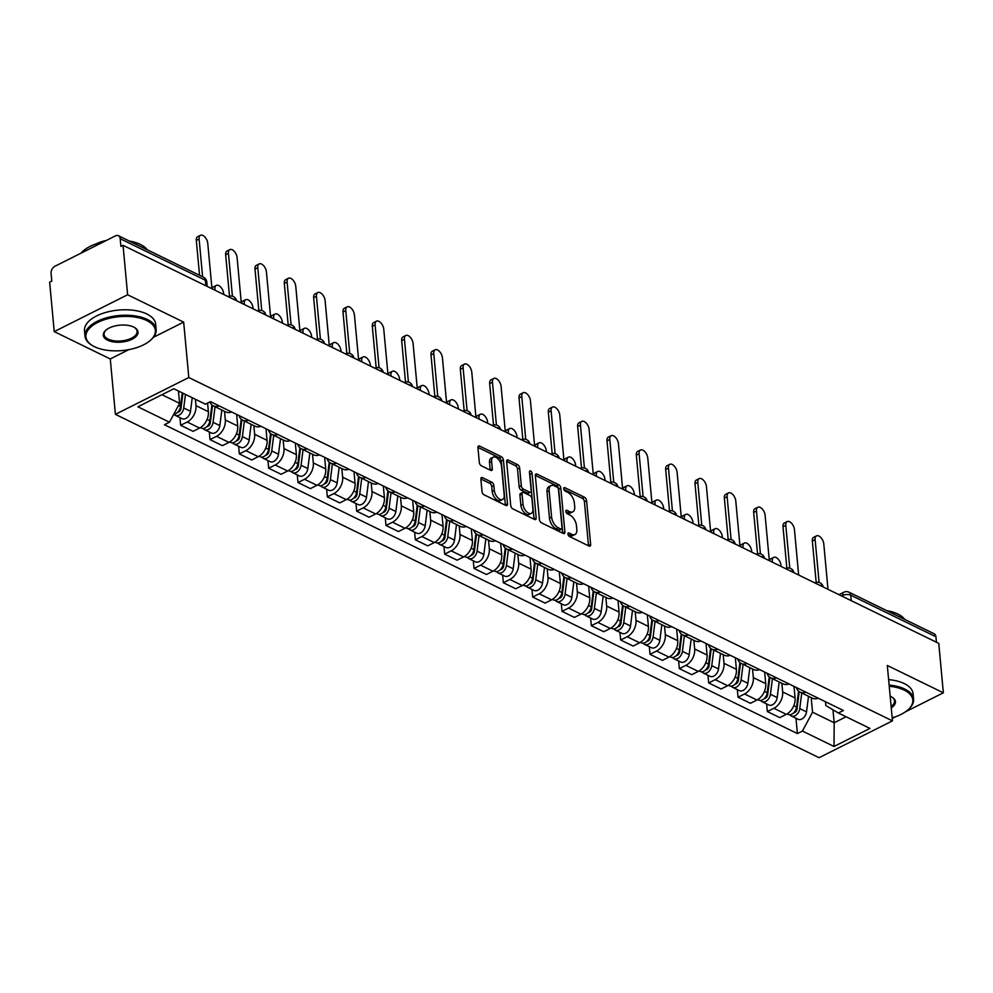 <?xml version="1.0" encoding="UTF-8"?>
<svg xmlns="http://www.w3.org/2000/svg" width="993" height="993" viewBox="0 0 993 993"><rect width="100%" height="100%" fill="white"/><g stroke="black" fill="none" stroke-linecap="round" stroke-linejoin="round"><path stroke-width="1.49" d="M567.959 534.135A1.961 1.067 63.3 0 0 569.399 536.468L589.01 546.038A2.805 1.527 63.3 0 0 590.053 546.113A2.805 1.527 63.3 0 0 590.636 544.499L586.565 500.609A2.805 1.527 63.3 0 0 584.492 497.27L564.88 487.7A1.961 1.067 63.3 0 0 564.161 487.65A1.961 1.067 63.3 0 0 563.751 488.779A1.961 1.067 63.3 0 0 565.191 491.113L567.735 492.354A8.974 4.903 63.3 0 1 574.364 503.041L574.699 506.691A8.974 4.903 63.3 0 1 572.824 511.842A8.974 4.903 63.3 0 1 569.523 511.618L566.978 510.377A1.961 1.067 63.3 0 0 566.258 510.328A1.961 1.067 63.3 0 0 565.849 511.457A1.961 1.067 63.3 0 0 567.301 513.791L569.833 515.032A8.974 4.903 63.3 0 1 576.474 525.719L576.809 529.368A8.974 4.903 63.3 0 1 574.935 534.519A8.974 4.903 63.3 0 1 571.62 534.296L569.088 533.055A1.961 1.067 63.3 0 0 568.368 533.005A1.961 1.067 63.3 0 0 567.959 534.135M482.486 477.645A2.805 1.527 63.3 0 0 481.456 477.583A2.805 1.527 63.3 0 0 480.873 479.185L482.015 491.498A2.805 1.527 63.3 0 0 484.087 494.837L505.859 505.462A2.805 1.527 63.3 0 0 506.902 505.536A2.805 1.527 63.3 0 0 507.485 503.923L503.414 460.032A2.805 1.527 63.3 0 0 501.341 456.693L479.557 446.068A2.805 1.527 63.3 0 0 478.527 446.006A2.805 1.527 63.3 0 0 477.943 447.607L479.321 462.477A2.805 1.527 63.3 0 0 481.394 465.816L490.716 470.372A2.805 1.527 63.3 0 0 491.746 470.434A2.805 1.527 63.3 0 0 492.329 468.833L491.647 461.46A7.51 4.096 63.3 0 1 493.223 457.152A7.51 4.096 63.3 0 1 498.3 459.163A7.51 4.096 63.3 0 1 501.527 466.276L504.208 495.172A7.51 4.096 63.3 0 1 502.632 499.467A7.51 4.096 63.3 0 1 497.543 497.456A7.51 4.096 63.3 0 1 494.328 490.356L493.881 485.54A2.805 1.527 63.3 0 0 491.808 482.201L482.486 477.645L480.897 478.452M188.807 377.526L183.668 322.117L127.625 294.772L123.045 245.345L938.77 643.377L943.35 692.804L887.308 665.471L892.459 720.868L188.807 377.526L115.411 414.354L819.064 757.709L892.459 720.868M539.41 519.513A2.805 1.527 63.3 0 0 541.483 522.852L563.267 533.477A2.805 1.527 63.3 0 0 564.297 533.539A2.805 1.527 63.3 0 0 564.893 531.938L560.809 488.047A2.805 1.527 63.3 0 0 558.749 484.708L536.965 474.083A2.805 1.527 63.3 0 0 535.935 474.009A2.805 1.527 63.3 0 0 535.339 475.622L539.41 519.513M534.569 519.476L512.785 508.838A2.805 1.527 63.3 0 1 510.712 505.499L506.641 461.608A2.805 1.527 63.3 0 1 507.224 460.007A2.805 1.527 63.3 0 1 508.267 460.069L517.576 464.625A2.805 1.527 63.3 0 1 519.649 467.964L521.3 485.763A2.805 1.527 63.3 0 0 523.373 489.102L529.567 492.118A2.805 1.527 63.3 0 0 530.597 492.18A2.805 1.527 63.3 0 0 531.181 490.579L529.468 472.047A1.961 1.067 63.3 0 1 529.877 470.918A1.961 1.067 63.3 0 1 531.205 471.452A1.961 1.067 63.3 0 1 532.049 473.313L536.183 517.936A2.805 1.527 63.3 0 1 535.599 519.538A2.805 1.527 63.3 0 1 534.569 519.476M127.625 294.772L54.23 331.612L49.65 282.173L51.785 281.106L51.077 273.398A5.71 3.898 -64 0 1 54.888 266.285L115.449 235.887A5.71 3.898 -64 0 1 118.415 235.726L203.59 277.283A5.71 3.898 116 0 1 205.365 280.274L120.19 238.717A5.71 3.898 -64 0 0 118.415 235.726M54.23 331.612L110.273 358.957L115.411 414.354M123.045 245.345L120.898 246.413L120.19 238.717M851.237 600.666L850.728 595.179A5.71 3.898 116 0 0 848.953 592.188L934.14 633.757A5.71 3.898 116 0 1 935.915 636.749L850.728 595.179A5.71 2.793 174.7 0 0 842.685 595.49L841.679 595.999M936.424 642.223L935.915 636.749M892.235 718.473L896.058 716.549M905.281 711.919L943.35 692.804M805.869 692.171A13.145 8.949 116 0 1 800.01 692.133L812.423 698.191A13.145 8.949 -64 0 0 818.282 698.228M781.863 683.283L782.67 691.922A13.145 8.949 116 0 1 773.882 708.294L786.295 714.352A13.145 8.949 -64 0 0 795.07 697.98L794.003 686.386M786.295 714.352L779.766 717.616L767.353 711.571L766.646 703.938M800.01 692.133A13.145 8.949 116 0 1 796.374 687.541M773.882 708.294L767.353 711.571M776.538 677.859A13.145 8.949 116 0 1 770.667 677.822L783.08 683.879A13.145 8.949 -64 0 0 788.951 683.916M737.315 689.626L738.022 697.247L750.435 703.305L756.964 700.028A13.145 8.949 -64 0 0 765.74 683.668L764.66 672.062M770.667 677.822A13.145 8.949 116 0 1 767.03 673.229M752.533 668.972L753.327 677.611A13.145 8.949 116 0 1 744.551 693.97L738.022 697.247M747.208 663.547A13.145 8.949 116 0 1 741.337 663.51L753.749 669.567A13.145 8.949 -64 0 0 759.62 669.605M707.984 675.314L708.692 682.936L721.104 688.993L727.621 685.716A13.145 8.949 -64 0 0 736.409 669.356L735.329 657.751M741.337 663.51A13.145 8.949 116 0 1 737.7 658.905M723.189 654.66L723.996 663.299A13.145 8.949 116 0 1 715.208 679.659L708.692 682.936M717.865 649.236A13.145 8.949 116 0 1 712.006 649.199L724.418 655.256A13.145 8.949 -64 0 0 730.277 655.293M678.641 661.003L679.349 668.624L691.761 674.681L698.29 671.405A13.145 8.949 -64 0 0 707.066 655.032L705.998 643.439M712.006 649.199A13.145 8.949 116 0 1 708.369 644.594M693.859 640.348L694.666 648.975A13.145 8.949 116 0 1 685.878 665.347L679.349 668.624M688.534 634.924A13.145 8.949 116 0 1 682.675 634.887L695.075 640.944A13.145 8.949 -64 0 0 700.946 640.981M649.31 646.679L650.018 654.313L662.43 660.37L668.959 657.093A13.145 8.949 -64 0 0 677.735 640.721L676.667 629.128M682.675 634.887A13.145 8.949 116 0 1 679.026 630.282M664.528 626.024L665.322 634.664A13.145 8.949 116 0 1 656.547 651.036L650.018 654.313M659.203 620.613A13.145 8.949 116 0 1 653.332 620.563L665.744 626.62A13.145 8.949 -64 0 0 671.616 626.657M619.98 632.367L620.687 640.001L633.1 646.058L639.616 642.781A13.145 8.949 -64 0 0 648.404 626.409L647.324 614.816M653.332 620.563A13.145 8.949 116 0 1 649.695 615.97M635.185 611.713L635.992 620.352A13.145 8.949 116 0 1 627.216 636.724L620.687 640.001M629.872 606.289A13.145 8.949 116 0 1 624.001 606.251L636.414 612.309A13.145 8.949 -64 0 0 642.272 612.346M590.636 618.056L591.344 625.689L603.756 631.734L610.285 628.457A13.145 8.949 -64 0 0 619.073 612.098L617.994 600.504M624.001 606.251A13.145 8.949 116 0 1 620.364 601.659M605.854 597.401L606.661 606.04A13.145 8.949 116 0 1 597.873 622.412L591.344 625.689M600.529 591.977A13.145 8.949 116 0 1 594.67 591.94L607.083 597.997A13.145 8.949 -64 0 0 612.942 598.034M561.306 603.744L562.013 611.365L574.426 617.423L580.955 614.146A13.145 8.949 -64 0 0 589.73 597.786L588.663 586.18M594.67 591.94A13.145 8.949 116 0 1 591.021 587.347M576.523 583.09L577.318 591.729A13.145 8.949 116 0 1 568.542 608.088L562.013 611.365M571.198 577.665A13.145 8.949 116 0 1 565.327 577.628L577.74 583.685A13.145 8.949 -64 0 0 583.611 583.723M531.975 589.432L532.682 597.054L545.095 603.111L551.611 599.834A13.145 8.949 -64 0 0 560.4 583.462L559.32 571.869M565.327 577.628A13.145 8.949 116 0 1 561.69 573.023M547.193 568.778L547.987 577.417A13.145 8.949 116 0 1 539.211 593.777L532.682 597.054M541.868 563.354A13.145 8.949 116 0 1 535.997 563.316L548.409 569.374A13.145 8.949 -64 0 0 554.28 569.411M502.644 575.121L503.352 582.742L515.752 588.799L522.281 585.522A13.145 8.949 -64 0 0 531.069 569.15L529.989 557.557M535.997 563.316A13.145 8.949 116 0 1 532.36 558.711M517.849 554.466L518.656 563.093A13.145 8.949 116 0 1 509.868 579.465L503.352 582.742M512.525 549.042A13.145 8.949 116 0 1 506.666 549.005L519.078 555.05A13.145 8.949 -64 0 0 524.937 555.099M473.301 560.797L474.009 568.43L486.421 574.488L492.95 571.211A13.145 8.949 -64 0 0 501.726 554.839L500.658 543.245M506.666 549.005A13.145 8.949 116 0 1 503.017 544.4M488.519 540.142L489.326 548.781A13.145 8.949 116 0 1 480.538 565.154L474.009 568.43M483.194 534.731A13.145 8.949 116 0 1 477.323 534.681L489.735 540.738A13.145 8.949 -64 0 0 495.606 540.775M443.97 546.485L444.678 554.119L457.09 560.176L463.619 556.899A13.145 8.949 -64 0 0 472.395 540.527L471.315 528.934M477.323 534.681A13.145 8.949 116 0 1 473.686 530.088M459.188 525.831L459.982 534.47A13.145 8.949 116 0 1 451.207 550.842L444.678 554.119M453.863 520.406A13.145 8.949 116 0 1 447.992 520.369L460.404 526.427A13.145 8.949 -64 0 0 466.276 526.464M414.64 532.174L415.347 539.795L427.747 545.852L434.276 542.575A13.145 8.949 -64 0 0 443.064 526.216L441.984 514.622M447.992 520.369A13.145 8.949 116 0 1 444.355 515.777M429.845 511.519L430.652 520.158A13.145 8.949 116 0 1 421.864 536.53L415.347 539.795M424.52 506.095A13.145 8.949 116 0 1 418.661 506.058L431.074 512.115A13.145 8.949 -64 0 0 436.932 512.152M385.296 517.862L386.004 525.483L398.416 531.54L404.945 528.264A13.145 8.949 -64 0 0 413.721 511.904L412.654 500.298M418.661 506.058A13.145 8.949 116 0 1 415.024 501.453M400.514 497.208L401.321 505.847A13.145 8.949 116 0 1 392.533 522.206L386.004 525.483M395.189 491.783A13.145 8.949 116 0 1 389.33 491.746L401.731 497.803A13.145 8.949 -64 0 0 407.602 497.841M355.966 503.55L356.673 511.172L369.086 517.229L375.615 513.952A13.145 8.949 -64 0 0 384.39 497.58L383.323 485.987M389.33 491.746A13.145 8.949 116 0 1 385.681 487.141M371.183 482.896L371.978 491.535A13.145 8.949 116 0 1 363.202 507.895L356.673 511.172M365.858 477.472A13.145 8.949 116 0 1 359.987 477.434L372.4 483.492A13.145 8.949 -64 0 0 378.271 483.529M326.635 489.239L327.342 496.86L339.755 502.917L346.272 499.64A13.145 8.949 -64 0 0 355.06 483.268L353.98 471.675M359.987 477.434A13.145 8.949 116 0 1 356.35 472.829M341.84 468.572L342.647 477.211A13.145 8.949 116 0 1 333.859 493.583L327.342 496.86M336.528 463.16A13.145 8.949 116 0 1 330.657 463.123L343.069 469.168A13.145 8.949 -64 0 0 348.928 469.217M297.292 474.915L297.999 482.548L310.412 488.606L316.941 485.329A13.145 8.949 -64 0 0 325.729 468.957L324.649 457.363M330.657 463.123A13.145 8.949 116 0 1 327.02 458.518M312.51 454.26L313.316 462.899A13.145 8.949 116 0 1 304.528 479.271L297.999 482.548M307.185 448.836A13.145 8.949 116 0 1 301.326 448.799L313.726 454.856A13.145 8.949 -64 0 0 319.597 454.893M267.961 460.603L268.669 468.237L281.081 474.282L287.61 471.017A13.145 8.949 -64 0 0 296.386 454.645L295.318 443.052M301.326 448.799A13.145 8.949 116 0 1 297.677 444.206M283.179 439.949L283.973 448.588A13.145 8.949 116 0 1 275.198 464.96L268.669 468.237M277.854 434.524A13.145 8.949 116 0 1 271.983 434.487L284.395 440.544A13.145 8.949 -64 0 0 290.266 440.582M238.63 446.291L239.338 453.913L251.75 459.97L258.267 456.693A13.145 8.949 -64 0 0 267.055 440.333L265.975 428.74M271.983 434.487A13.145 8.949 116 0 1 268.346 429.895M253.848 425.637L254.642 434.276A13.145 8.949 116 0 1 245.867 450.648L239.338 453.913M248.523 420.213A13.145 8.949 116 0 1 242.652 420.176L255.064 426.233A13.145 8.949 -64 0 0 260.923 426.27M209.3 431.98L210.007 439.601L222.407 445.658L228.936 442.381A13.145 8.949 -64 0 0 237.724 426.022L236.644 414.416M242.652 420.176A13.145 8.949 116 0 1 239.015 415.57M224.505 411.325L225.312 419.965A13.145 8.949 116 0 1 216.524 436.324L210.007 439.601M219.18 405.901A13.145 8.949 116 0 1 213.321 405.864L225.734 411.921A13.145 8.949 -64 0 0 231.592 411.958M179.956 417.668L180.664 425.289L193.076 431.347L199.605 428.07A13.145 8.949 -64 0 0 208.381 411.698L207.587 403.084M213.321 405.864A13.145 8.949 116 0 1 209.908 401.917M195.385 399.26L195.981 405.653A13.145 8.949 116 0 1 187.193 422.013L180.664 425.289M161.933 394.73L179.609 403.357L169.48 422.211L137.89 406.795L173.837 388.747L205.427 404.163L210.454 401.644L843.405 710.491L838.377 713.011L825.816 705.539L825.468 701.741M811.194 697.595L812.547 712.192L834.182 722.755L846.086 716.772M832.978 709.796L834.182 722.755L834.021 746.475L802.431 731.059L812.547 712.192M838.377 713.011L869.967 728.428L834.021 746.475M169.48 422.211L164.453 424.731L797.404 733.579L802.431 731.059M183.668 322.117L153.456 337.285M128.867 349.623L110.273 358.957M179.609 403.357L178.455 391.006M795.989 718.249L797.404 733.579M568.058 534.668L569.486 535.364A8.974 4.903 63.3 0 0 572.787 535.587L574.935 534.519M572.824 511.842L570.69 512.909A8.974 4.903 63.3 0 1 567.388 512.686L565.96 511.991M588.514 545.79A2.805 1.527 63.3 0 0 588.501 545.579L584.418 501.688A2.805 1.527 63.3 0 0 582.357 498.349L563.85 489.313M562.758 533.229A2.805 1.527 63.3 0 0 562.746 533.018L558.674 489.115A2.805 1.527 63.3 0 0 556.601 485.776L535.326 475.399M560.921 529.07A1.961 1.067 63.3 0 0 561.641 529.12A1.961 1.067 63.3 0 0 562.05 527.991L558.476 489.462A1.961 1.067 63.3 0 0 557.023 487.129L554.355 485.825A8.974 4.903 63.3 0 0 551.053 485.602A8.974 4.903 63.3 0 0 549.166 490.741L551.611 517.08A8.974 4.903 63.3 0 0 558.24 527.767L560.921 529.07L558.786 530.15A1.961 1.067 63.3 0 0 559.506 530.188L561.641 529.12M551.053 485.602L548.906 486.682A8.974 4.903 63.3 0 0 547.031 491.82L549.166 490.741M558.786 530.15L556.105 528.835A8.974 4.903 63.3 0 1 549.477 518.16L547.031 491.82M506.629 461.397L515.441 465.692L517.576 464.625M530.597 492.18L528.45 493.26A2.805 1.527 63.3 0 1 527.42 493.198L521.238 490.17A2.805 1.527 63.3 0 1 519.165 486.831L517.514 469.031A2.805 1.527 63.3 0 0 515.441 465.692M534.06 519.227A2.805 1.527 63.3 0 0 534.048 519.004L529.902 474.381A1.961 1.067 63.3 0 0 529.579 473.276M523.026 504.233A7.51 4.096 63.3 0 0 526.24 511.345A7.51 4.096 63.3 0 0 531.317 513.344A7.51 4.096 63.3 0 0 532.893 509.049L531.95 498.871A2.805 1.527 63.3 0 0 529.877 495.532L523.696 492.516A2.805 1.527 63.3 0 0 522.666 492.441A2.805 1.527 63.3 0 0 522.07 494.055L523.026 504.233L520.878 505.313A7.51 4.096 63.3 0 0 524.093 512.413A7.51 4.096 63.3 0 0 529.182 514.424L531.317 513.344M522.666 492.441L520.518 493.521A2.805 1.527 63.3 0 0 519.935 495.122L522.07 494.055M520.878 505.313L519.935 495.122M502.632 499.467L500.497 500.534A7.51 4.096 63.3 0 1 495.408 498.536A7.51 4.096 63.3 0 1 492.193 491.423L491.746 486.607A2.805 1.527 63.3 0 0 489.673 483.268L480.86 478.974M493.223 457.152L491.076 458.232A7.51 4.096 63.3 0 0 489.512 462.527L491.647 461.46M490.207 470.123A2.805 1.527 63.3 0 0 490.194 469.9L489.512 462.527M505.363 505.214A2.805 1.527 63.3 0 0 505.35 505.003L501.266 461.112A2.805 1.527 63.3 0 0 499.206 457.773L477.931 447.384M798.583 691.178L796.56 707.041A7.15 4.866 116 0 1 788.119 714.414L787.089 713.905M797.391 700.549L797.677 703.714M781.081 566.432L780.982 565.352A6.579 3.587 63.3 0 0 778.164 559.121A6.579 3.587 63.3 0 0 773.708 557.358A6.579 3.587 63.3 0 0 772.331 561.132L772.43 562.212M799.216 691.674L796.994 709.089A3.426 2.334 116 0 1 793.73 712.8M801.748 692.99L799.762 708.592A7.15 4.866 116 0 1 791.309 715.978A7.15 4.866 116 0 1 789.931 714.749M808.513 696.292L806.527 711.894A7.15 4.866 116 0 1 798.087 719.28L791.309 715.978M769.612 560.834A6.579 3.587 -116.7 0 1 770.928 558.761L773.708 557.358M816.184 582.444L812.348 541.048A6.579 3.587 -116.7 0 1 813.726 537.275L816.507 535.885A6.579 3.587 63.3 0 0 815.129 539.646L819.101 582.469M827.988 589.321L823.78 543.866A6.579 3.587 63.3 0 0 820.963 537.647A6.579 3.587 63.3 0 0 816.507 535.885M769.24 676.854L767.229 692.717A7.15 4.866 116 0 1 758.776 700.102L757.746 699.593M768.048 686.237L768.346 689.403M751.751 552.12L751.651 551.041A6.579 3.587 63.3 0 0 748.834 544.809A6.579 3.587 63.3 0 0 744.378 543.047A6.579 3.587 63.3 0 0 743 546.82L743.099 547.9M769.873 677.363L767.663 694.777A3.426 2.334 116 0 1 764.399 698.489M772.405 678.666L770.419 694.281A7.15 4.866 116 0 1 761.979 701.654A7.15 4.866 116 0 1 760.601 700.437M779.182 681.968L777.196 697.582A7.15 4.866 116 0 1 768.743 704.968L761.979 701.654M740.269 546.522A6.579 3.587 -116.7 0 1 741.597 544.449L744.378 543.047M739.909 662.542L737.886 678.405A7.15 4.866 116 0 1 729.445 685.791L728.415 685.282M738.718 671.926L739.015 675.079M722.42 537.809L722.321 536.716A6.579 3.587 63.3 0 0 719.491 530.498A6.579 3.587 63.3 0 0 715.047 528.735A6.579 3.587 63.3 0 0 713.669 532.496L713.768 533.589M740.542 663.039L738.32 680.466A3.426 2.334 116 0 1 735.068 684.177M743.074 664.354L741.088 679.969A7.15 4.866 116 0 1 732.648 687.342A7.15 4.866 116 0 1 731.258 686.126M749.839 667.656L747.853 683.271A7.15 4.866 116 0 1 739.413 690.644L732.648 687.342M710.938 532.198A6.579 3.587 -116.7 0 1 712.254 530.138L715.047 528.735M786.853 568.12L783.005 526.737A6.579 3.587 -116.7 0 1 784.383 522.963L787.164 521.573A6.579 3.587 63.3 0 0 785.798 525.334L789.77 568.157M798.657 575.009L794.437 529.554A6.579 3.587 63.3 0 0 791.62 523.323A6.579 3.587 63.3 0 0 787.164 521.573M757.522 553.809L753.675 512.413A6.579 3.587 -116.7 0 1 755.052 508.652L757.833 507.262A6.579 3.587 63.3 0 0 756.455 511.023L760.427 553.846M769.327 560.697L765.106 515.243A6.579 3.587 63.3 0 0 762.289 509.012A6.579 3.587 63.3 0 0 757.833 507.262M892.173 717.815A34.867 17.005 174.7 0 0 907.763 710.007A34.867 17.005 174.7 0 0 904.189 690.11A34.867 17.005 174.7 0 0 889.244 686.275M889.132 685.083A35.723 17.415 -5.3 0 1 904.76 689.043A35.723 17.415 -5.3 0 1 913.585 699.171A35.723 17.415 -5.3 0 1 908.421 709.424A35.723 17.415 -5.3 0 1 908.086 709.71M890.162 696.23A17.427 8.503 -5.3 0 1 891.131 696.664A17.427 8.503 -5.3 0 1 892.049 697.148A17.427 8.503 -5.3 0 1 891.242 707.86M891.118 706.482A16.571 8.081 174.7 0 0 894.519 700.946A16.571 8.081 174.7 0 0 891.652 696.937M886.799 610.658A35.723 17.415 -5.3 0 1 897.796 614.022A35.723 17.415 -5.3 0 1 904.747 619.421M888.623 679.622A35.723 17.415 -5.3 0 1 904.251 683.581A35.723 17.415 -5.3 0 1 913.076 693.71L913.585 699.171M146.753 320.528A34.867 17.005 174.7 0 0 98.816 321.906A34.867 17.005 174.7 0 0 92.734 345.763A34.867 17.005 174.7 0 0 94.546 346.731A34.867 17.005 174.7 0 0 150.328 340.413A34.867 17.005 174.7 0 0 146.753 320.528M92.361 345.527A35.723 17.415 -5.3 0 1 91.977 345.303A35.723 17.415 -5.3 0 1 85.013 336.18A35.723 17.415 -5.3 0 1 107.269 317.611A35.723 17.415 -5.3 0 1 147.324 319.461A35.723 17.415 -5.3 0 1 156.149 329.589A35.723 17.415 -5.3 0 1 150.986 339.829A35.723 17.415 -5.3 0 1 150.651 340.127M133.707 327.082A17.427 8.503 -5.3 0 1 134.614 327.566A17.427 8.503 -5.3 0 1 131.572 339.494A17.427 8.503 -5.3 0 1 107.604 340.177A17.427 8.503 -5.3 0 1 105.817 330.235A17.427 8.503 -5.3 0 1 133.707 327.082M106.164 329.949A16.571 8.081 174.7 0 0 104.079 334.418A16.571 8.081 174.7 0 0 108.175 339.109A16.571 8.081 174.7 0 0 126.756 339.966A16.571 8.081 174.7 0 0 137.084 331.352A16.571 8.081 174.7 0 0 134.216 327.342M80.967 253.203A35.723 17.415 -5.3 0 1 103.744 241.758M129.375 241.076A35.723 17.415 -5.3 0 1 140.373 244.427A35.723 17.415 -5.3 0 1 147.312 249.826M96.371 243.781A25.719 12.537 -5.3 0 1 106.276 240.492M85.013 336.18L84.504 330.719A35.723 17.415 -5.3 0 1 106.772 312.15A35.723 17.415 -5.3 0 1 146.827 313.999A35.723 17.415 -5.3 0 1 155.653 324.115L156.149 329.589M710.578 648.23L708.555 664.094A7.15 4.866 116 0 1 700.115 671.467L699.084 670.97M709.387 657.602L709.672 660.767M693.077 523.497L692.977 522.405A6.579 3.587 63.3 0 0 690.16 516.174A6.579 3.587 63.3 0 0 685.704 514.424A6.579 3.587 63.3 0 0 684.326 518.185L684.425 519.265M711.211 648.727L708.99 666.154A3.426 2.334 116 0 1 705.725 669.853M713.744 650.043L711.758 665.658A7.15 4.866 116 0 1 703.305 673.031A7.15 4.866 116 0 1 701.927 671.814M720.508 653.344L718.522 668.959A7.15 4.866 116 0 1 710.082 676.332L703.305 673.031M681.608 517.887A6.579 3.587 -116.7 0 1 682.923 515.814L685.704 514.424M681.235 633.919L679.224 649.782A7.15 4.866 116 0 1 670.784 657.155L669.741 656.658M680.044 643.29L680.342 646.455M663.746 509.173L663.647 508.093A6.579 3.587 63.3 0 0 660.829 501.862A6.579 3.587 63.3 0 0 656.373 500.112A6.579 3.587 63.3 0 0 654.995 503.873L655.095 504.953M681.868 634.415L679.659 651.842A3.426 2.334 116 0 1 676.394 655.541M684.4 635.731L682.414 651.346A7.15 4.866 116 0 1 673.974 658.719A7.15 4.866 116 0 1 672.596 657.49M691.178 639.033L689.192 654.648A7.15 4.866 116 0 1 680.739 662.021L673.974 658.719M652.264 503.575A6.579 3.587 -116.7 0 1 653.593 501.502L656.373 500.112M651.904 619.607L649.894 635.47A7.15 4.866 116 0 1 641.441 642.843L640.411 642.347M650.713 628.979L651.011 632.144M634.415 494.862L634.316 493.782A6.579 3.587 63.3 0 0 631.498 487.551A6.579 3.587 63.3 0 0 627.042 485.8A6.579 3.587 63.3 0 0 625.664 489.561L625.764 490.641M652.538 620.104L650.328 637.531A3.426 2.334 116 0 1 647.064 641.23M655.07 621.419L653.084 637.022A7.15 4.866 116 0 1 644.643 644.407A7.15 4.866 116 0 1 643.253 643.179M661.835 624.721L659.861 640.336A7.15 4.866 116 0 1 651.408 647.709L644.643 644.407M622.934 489.264A6.579 3.587 -116.7 0 1 624.262 487.191L627.042 485.8M728.179 539.497L724.344 498.101A6.579 3.587 -116.7 0 1 725.722 494.34L728.502 492.938A6.579 3.587 63.3 0 0 727.124 496.711L731.096 539.534M739.996 546.386L735.776 500.931A6.579 3.587 63.3 0 0 732.958 494.7A6.579 3.587 63.3 0 0 728.502 492.938M698.849 525.185L695.013 483.79A6.579 3.587 -116.7 0 1 696.378 480.029L699.171 478.626A6.579 3.587 63.3 0 0 697.794 482.399L701.766 525.223M710.653 532.062L706.445 486.62A6.579 3.587 63.3 0 0 703.615 480.389A6.579 3.587 63.3 0 0 699.171 478.626M669.518 510.874L665.67 469.478A6.579 3.587 -116.7 0 1 667.048 465.717L669.828 464.314A6.579 3.587 63.3 0 0 668.45 468.075L672.422 510.911M681.322 517.75L677.102 472.296A6.579 3.587 63.3 0 0 674.284 466.077A6.579 3.587 63.3 0 0 669.828 464.314M622.574 605.283L620.551 621.159A7.15 4.866 116 0 1 612.11 628.532L611.08 628.023M621.382 614.667L621.668 617.832M605.072 480.55L604.973 479.47A6.579 3.587 63.3 0 0 602.155 473.239A6.579 3.587 63.3 0 0 597.699 471.476A6.579 3.587 63.3 0 0 596.321 475.25L596.433 476.33M623.207 605.792L620.985 623.207A3.426 2.334 116 0 1 617.72 626.918M625.739 607.108L623.753 622.71A7.15 4.866 116 0 1 615.3 630.096A7.15 4.866 116 0 1 613.922 628.867M632.504 610.41L630.518 626.012A7.15 4.866 116 0 1 622.077 633.397L615.3 630.096M593.603 474.952A6.579 3.587 -116.7 0 1 594.919 472.879L597.699 471.476M640.175 496.55L636.339 455.166A6.579 3.587 -116.7 0 1 637.717 451.393L640.497 450.003A6.579 3.587 63.3 0 0 639.12 453.764L643.092 496.587M651.991 503.439L647.771 457.984A6.579 3.587 63.3 0 0 644.953 451.765A6.579 3.587 63.3 0 0 640.497 450.003M593.243 590.972L591.22 606.835A7.15 4.866 116 0 1 582.779 614.22L581.737 613.711M592.039 600.355L592.337 603.521M575.741 466.238L575.642 465.158A6.579 3.587 63.3 0 0 572.824 458.927A6.579 3.587 63.3 0 0 568.368 457.165A6.579 3.587 63.3 0 0 566.991 460.926L567.09 462.018M593.864 591.48L591.654 608.895A3.426 2.334 116 0 1 588.39 612.607M596.396 592.784L594.422 608.399A7.15 4.866 116 0 1 585.969 615.772A7.15 4.866 116 0 1 584.592 614.555M603.173 596.085L601.187 611.7A7.15 4.866 116 0 1 592.747 619.086L585.969 615.772M564.26 460.64A6.579 3.587 -116.7 0 1 565.588 458.567L568.368 457.165M610.844 482.238L607.008 440.855A6.579 3.587 -116.7 0 1 608.386 437.081L611.167 435.691A6.579 3.587 63.3 0 0 609.789 439.452L613.761 482.275M622.648 489.127L618.44 443.672A6.579 3.587 63.3 0 0 615.61 437.441A6.579 3.587 63.3 0 0 611.167 435.691M563.9 576.66L561.889 592.523A7.15 4.866 116 0 1 553.436 599.909L552.406 599.4M562.708 586.044L563.006 589.197M546.411 451.927L546.311 450.834A6.579 3.587 63.3 0 0 543.494 444.616A6.579 3.587 63.3 0 0 539.038 442.853A6.579 3.587 63.3 0 0 537.66 446.614L537.759 447.706M564.533 577.156L562.323 594.584A3.426 2.334 116 0 1 559.059 598.295M567.065 578.472L565.079 594.087A7.15 4.866 116 0 1 556.639 601.46A7.15 4.866 116 0 1 555.261 600.244M573.842 581.774L571.856 597.389A7.15 4.866 116 0 1 563.403 604.762L556.639 601.46M534.929 446.316A6.579 3.587 -116.7 0 1 536.257 444.256L539.038 442.853M581.513 467.926L577.665 426.531A6.579 3.587 -116.7 0 1 579.043 422.77L581.824 421.38A6.579 3.587 63.3 0 0 580.446 425.141L584.418 467.964M593.317 474.815L589.097 429.361A6.579 3.587 63.3 0 0 586.28 423.13A6.579 3.587 63.3 0 0 581.824 421.38M534.569 562.348L532.546 578.211A7.15 4.866 116 0 1 524.105 585.585L523.075 585.088M533.378 571.72L533.675 574.885M517.08 437.603L516.968 436.523A6.579 3.587 63.3 0 0 514.151 430.292A6.579 3.587 63.3 0 0 509.694 428.542A6.579 3.587 63.3 0 0 508.329 432.303L508.428 433.382M535.202 562.845L532.98 580.272A3.426 2.334 116 0 1 529.728 583.971M537.734 564.161L535.748 579.775A7.15 4.866 116 0 1 527.308 587.148A7.15 4.866 116 0 1 525.918 585.92M544.499 567.462L542.513 583.077A7.15 4.866 116 0 1 534.073 590.45L527.308 587.148M505.598 432.005A6.579 3.587 -116.7 0 1 506.914 429.932L509.694 428.542M552.17 453.615L548.335 412.219A6.579 3.587 -116.7 0 1 549.712 408.458L552.493 407.056A6.579 3.587 63.3 0 0 551.115 410.829L555.087 453.652M563.987 460.504L559.767 415.049A6.579 3.587 63.3 0 0 556.949 408.818A6.579 3.587 63.3 0 0 552.493 407.056M505.238 548.037L503.215 563.9A7.15 4.866 116 0 1 494.775 571.273L493.744 570.776M504.047 557.408L504.332 560.573M487.737 423.291L487.637 422.211A6.579 3.587 63.3 0 0 484.82 415.98A6.579 3.587 63.3 0 0 480.364 414.23A6.579 3.587 63.3 0 0 478.986 417.991L479.085 419.071M505.871 548.533L503.65 565.96A3.426 2.334 116 0 1 500.385 569.659M508.404 549.849L506.418 565.464A7.15 4.866 116 0 1 497.965 572.837A7.15 4.866 116 0 1 496.587 571.608M515.168 553.151L513.182 568.766A7.15 4.866 116 0 1 504.742 576.139L497.965 572.837M476.255 417.693A6.579 3.587 -116.7 0 1 477.583 415.62L480.364 414.23M522.839 439.303L519.004 397.908A6.579 3.587 -116.7 0 1 520.382 394.147L523.162 392.744A6.579 3.587 63.3 0 0 521.784 396.517L525.756 439.34M534.644 446.18L530.436 400.738A6.579 3.587 63.3 0 0 527.618 394.506A6.579 3.587 63.3 0 0 523.162 392.744M475.895 533.725L473.884 549.588A7.15 4.866 116 0 1 465.432 556.961L464.401 556.465M474.704 543.097L475.002 546.262M458.406 408.979L458.307 407.9A6.579 3.587 63.3 0 0 455.489 401.668A6.579 3.587 63.3 0 0 451.033 399.918A6.579 3.587 63.3 0 0 449.655 403.679L449.755 404.759M476.528 534.222L474.319 551.636A3.426 2.334 116 0 1 471.054 555.348M479.06 535.537L477.074 551.14A7.15 4.866 116 0 1 468.634 558.525A7.15 4.866 116 0 1 467.256 557.296M485.838 538.839L483.852 554.454A7.15 4.866 116 0 1 475.399 561.827L468.634 558.525M446.924 403.381A6.579 3.587 -116.7 0 1 448.253 401.309L451.033 399.918M493.509 424.992L489.661 383.596A6.579 3.587 -116.7 0 1 491.038 379.835L493.819 378.432A6.579 3.587 63.3 0 0 492.454 382.193L496.426 425.029M505.313 431.868L501.093 386.414A6.579 3.587 63.3 0 0 498.275 380.195A6.579 3.587 63.3 0 0 493.819 378.432M446.565 519.401L444.541 535.277A7.15 4.866 116 0 1 436.101 542.65L435.071 542.141M445.373 528.785L445.671 531.95M429.075 394.668L428.976 393.588A6.579 3.587 63.3 0 0 426.146 387.357A6.579 3.587 63.3 0 0 421.702 385.594A6.579 3.587 63.3 0 0 420.324 389.368L420.424 390.448M447.198 519.91L444.976 537.325A3.426 2.334 116 0 1 441.724 541.036M449.73 521.213L447.744 536.828A7.15 4.866 116 0 1 439.303 544.214A7.15 4.866 116 0 1 437.913 542.985M456.495 524.527L454.509 540.13A7.15 4.866 116 0 1 446.068 547.515L439.303 544.214M417.594 389.07A6.579 3.587 -116.7 0 1 418.909 386.997L421.702 385.594M464.165 410.668L460.33 369.284A6.579 3.587 -116.7 0 1 461.708 365.511L464.488 364.121A6.579 3.587 63.3 0 0 463.11 367.882L467.082 410.705M475.982 417.556L471.762 372.102A6.579 3.587 63.3 0 0 468.944 365.871A6.579 3.587 63.3 0 0 464.488 364.121M417.234 505.089L415.211 520.953A7.15 4.866 116 0 1 406.77 528.338L405.74 527.829M416.042 514.473L416.328 517.638M399.732 380.356L399.633 379.276A6.579 3.587 63.3 0 0 396.815 373.045A6.579 3.587 63.3 0 0 392.359 371.283A6.579 3.587 63.3 0 0 390.981 375.044L391.081 376.136M417.867 505.598L415.645 523.013A3.426 2.334 116 0 1 412.38 526.724M420.399 506.902L418.413 522.517A7.15 4.866 116 0 1 409.96 529.89A7.15 4.866 116 0 1 408.582 528.673M427.164 510.203L425.178 525.818A7.15 4.866 116 0 1 416.737 533.204L409.96 529.89M388.263 374.758A6.579 3.587 -116.7 0 1 389.579 372.685L392.359 371.283M434.835 396.356L430.999 354.96A6.579 3.587 -116.7 0 1 432.377 351.199L435.157 349.809A6.579 3.587 63.3 0 0 433.78 353.57L437.752 396.393M446.639 403.245L442.431 357.79A6.579 3.587 63.3 0 0 439.614 351.559A6.579 3.587 63.3 0 0 435.157 349.809M387.891 490.778L385.88 506.641A7.15 4.866 116 0 1 377.427 514.026L376.397 513.518M386.699 500.149L386.997 503.314M370.401 366.045L370.302 364.952A6.579 3.587 63.3 0 0 367.484 358.734A6.579 3.587 63.3 0 0 363.028 356.971A6.579 3.587 63.3 0 0 361.651 360.732L361.75 361.824M388.524 491.274L386.314 508.701A3.426 2.334 116 0 1 383.05 512.413M391.056 492.59L389.07 508.205A7.15 4.866 116 0 1 380.629 515.578A7.15 4.866 116 0 1 379.252 514.362M397.833 495.892L395.847 511.507A7.15 4.866 116 0 1 387.394 518.88L380.629 515.578M358.92 360.434A6.579 3.587 -116.7 0 1 360.248 358.374L363.028 356.971M405.504 382.044L401.668 340.649A6.579 3.587 -116.7 0 1 403.034 336.888L405.827 335.497A6.579 3.587 63.3 0 0 404.449 339.258L408.421 382.082M417.308 388.933L413.088 343.479A6.579 3.587 63.3 0 0 410.27 337.248A6.579 3.587 63.3 0 0 405.827 335.497M358.56 476.466L356.549 492.329A7.15 4.866 116 0 1 348.096 499.702L347.066 499.206M357.368 485.838L357.666 489.003M341.071 351.721L340.971 350.641A6.579 3.587 63.3 0 0 338.141 344.41A6.579 3.587 63.3 0 0 333.698 342.659A6.579 3.587 63.3 0 0 332.32 346.42L332.419 347.5M359.193 476.963L356.983 494.39A3.426 2.334 116 0 1 353.719 498.089M361.725 478.278L359.739 493.893A7.15 4.866 116 0 1 351.299 501.266A7.15 4.866 116 0 1 349.908 500.038M368.49 481.58L366.504 497.195A7.15 4.866 116 0 1 358.063 504.568L351.299 501.266M329.589 346.123A6.579 3.587 -116.7 0 1 330.917 344.05L333.698 342.659M376.173 367.733L372.325 326.337A6.579 3.587 -116.7 0 1 373.703 322.576L376.484 321.173A6.579 3.587 63.3 0 0 375.106 324.947L379.078 367.77M387.978 374.609L383.757 329.167A6.579 3.587 63.3 0 0 380.94 322.936A6.579 3.587 63.3 0 0 376.484 321.173M329.229 462.155L327.206 478.018A7.15 4.866 116 0 1 318.765 485.391L317.735 484.894M328.038 471.526L328.323 474.691M311.728 337.409L311.628 336.329A6.579 3.587 63.3 0 0 308.811 330.098A6.579 3.587 63.3 0 0 304.354 328.348A6.579 3.587 63.3 0 0 302.977 332.109L303.088 333.189M329.862 462.651L327.64 480.078A3.426 2.334 116 0 1 324.376 483.777M332.394 463.967L330.408 479.582A7.15 4.866 116 0 1 321.955 486.955A7.15 4.866 116 0 1 320.578 485.726M339.159 467.269L337.173 482.883A7.15 4.866 116 0 1 328.733 490.257L321.955 486.955M300.258 331.811A6.579 3.587 -116.7 0 1 301.574 329.738L304.354 328.348M346.83 353.421L342.995 312.025A6.579 3.587 -116.7 0 1 344.372 308.264L347.153 306.862A6.579 3.587 63.3 0 0 345.775 310.623L349.747 353.458M358.647 360.298L354.427 314.855A6.579 3.587 63.3 0 0 351.609 308.624A6.579 3.587 63.3 0 0 347.153 306.862M299.898 447.843L297.875 463.706A7.15 4.866 116 0 1 289.435 471.079L288.392 470.57M298.694 457.214L298.992 460.38M282.397 323.097L282.297 322.017A6.579 3.587 63.3 0 0 279.48 315.786A6.579 3.587 63.3 0 0 275.024 314.036A6.579 3.587 63.3 0 0 273.646 317.797L273.745 318.877M300.519 448.339L298.31 465.754A3.426 2.334 116 0 1 295.045 469.466M303.051 449.655L301.078 465.258A7.15 4.866 116 0 1 292.625 472.643A7.15 4.866 116 0 1 291.247 471.414M309.828 452.957L307.842 468.572A7.15 4.866 116 0 1 299.389 475.945L292.625 472.643M270.915 317.499A6.579 3.587 -116.7 0 1 272.243 315.426L275.024 314.036M317.499 339.109L313.664 297.714A6.579 3.587 -116.7 0 1 315.042 293.953L317.822 292.55A6.579 3.587 63.3 0 0 316.444 296.311L320.416 339.134M329.304 345.986L325.096 300.531A6.579 3.587 63.3 0 0 322.266 294.313A6.579 3.587 63.3 0 0 317.822 292.55M270.555 433.519L268.544 449.395A7.15 4.866 116 0 1 260.092 456.768L259.061 456.259M269.364 442.903L269.662 446.068M253.066 308.786L252.967 307.706A6.579 3.587 63.3 0 0 250.149 301.475A6.579 3.587 63.3 0 0 245.693 299.712A6.579 3.587 63.3 0 0 244.315 303.486L244.415 304.566M271.188 434.028L268.979 451.443A3.426 2.334 116 0 1 265.714 455.154M273.72 435.331L271.734 450.946A7.15 4.866 116 0 1 263.294 458.332A7.15 4.866 116 0 1 261.916 457.103M280.498 438.645L278.512 454.248A7.15 4.866 116 0 1 270.059 461.633L263.294 458.332M241.584 303.188A6.579 3.587 -116.7 0 1 242.913 301.115L245.693 299.712M288.169 324.785L284.321 283.402A6.579 3.587 -116.7 0 1 285.699 279.629L288.479 278.239A6.579 3.587 63.3 0 0 287.101 282L291.073 324.823M299.973 331.674L295.753 286.22A6.579 3.587 63.3 0 0 292.935 279.989A6.579 3.587 63.3 0 0 288.479 278.239M241.225 419.207L239.201 435.071A7.15 4.866 116 0 1 230.761 442.456L229.731 441.947M240.033 428.591L240.318 431.756M223.735 294.474L223.624 293.382A6.579 3.587 63.3 0 0 220.806 287.163A6.579 3.587 63.3 0 0 216.35 285.401A6.579 3.587 63.3 0 0 214.984 289.162L215.084 290.254M241.858 419.704L239.636 437.131A3.426 2.334 116 0 1 236.384 440.842M244.39 421.02L242.404 436.635A7.15 4.866 116 0 1 233.963 444.008A7.15 4.866 116 0 1 232.573 442.791M251.155 424.321L249.169 439.936A7.15 4.866 116 0 1 240.728 447.309L233.963 444.008M212.254 288.876A6.579 3.587 -116.7 0 1 213.569 286.803L216.35 285.401M258.825 310.474L254.99 269.078A6.579 3.587 -116.7 0 1 256.368 265.317L259.148 263.927A6.579 3.587 63.3 0 0 257.77 267.688L261.742 310.511M270.642 317.363L266.422 271.908A6.579 3.587 63.3 0 0 263.604 265.677A6.579 3.587 63.3 0 0 259.148 263.927M211.894 404.896L209.871 420.759A7.15 4.866 116 0 1 201.43 428.144L200.4 427.635M210.702 414.267L210.988 417.432M212.527 405.392L210.305 422.819A3.426 2.334 116 0 1 207.041 426.518M215.059 406.708L213.073 422.323A7.15 4.866 116 0 1 204.62 429.696A7.15 4.866 116 0 1 203.242 428.479M221.824 410.01L219.838 425.625A7.15 4.866 116 0 1 211.397 432.998L204.62 429.696M229.495 296.162L225.659 254.767A6.579 3.587 -116.7 0 1 227.037 251.006L229.817 249.615A6.579 3.587 63.3 0 0 228.44 253.376L232.412 296.199M241.299 303.051L237.091 257.597A6.579 3.587 63.3 0 0 234.274 251.366A6.579 3.587 63.3 0 0 229.817 249.615M182.265 392.868L180.54 406.447A7.15 4.866 116 0 1 173.8 414.168M181.359 399.956L181.657 403.121M182.923 393.178L180.974 408.508A3.426 2.334 116 0 1 177.71 412.207M185.455 394.42L183.73 408.011A7.15 4.866 116 0 1 175.289 415.384A7.15 4.866 116 0 1 173.912 414.155M192.232 397.721L190.507 411.313A7.15 4.866 116 0 1 182.054 418.686L175.289 415.384M199.556 275.322L196.316 240.455A6.579 3.587 -116.7 0 1 197.694 236.694L200.474 235.291A6.579 3.587 63.3 0 0 199.109 239.065L202.609 276.799M211.968 288.727L207.748 243.285A6.579 3.587 63.3 0 0 204.93 237.054A6.579 3.587 63.3 0 0 200.474 235.291M842.784 596.532L842.685 595.49A5.71 3.116 63.3 0 1 843.889 592.225L838.973 594.683M216.524 436.324L228.936 442.381M245.867 450.648L258.267 456.693M275.198 464.96L287.61 471.017M304.528 479.271L316.941 485.329M333.859 493.583L346.272 499.64M363.202 507.895L375.615 513.952M392.533 522.206L404.945 528.264M421.864 536.53L434.276 542.575M451.207 550.842L463.619 556.899M480.538 565.154L492.95 571.211M509.868 579.465L522.281 585.522M539.211 593.777L551.611 599.834M568.542 608.088L580.955 614.146M597.873 622.412L610.285 628.457M627.216 636.724L639.616 642.781M656.547 651.036L668.959 657.093M685.878 665.347L698.29 671.405M715.208 679.659L727.621 685.716M744.551 693.97L756.964 700.028M187.193 422.013L199.605 428.07M195.981 405.653L208.381 411.698M225.312 419.965L237.724 426.022M254.642 434.276L267.055 440.333M283.973 448.588L296.386 454.645M313.316 462.899L325.729 468.957M342.647 477.211L355.06 483.268M371.978 491.535L384.39 497.58M401.321 505.847L413.721 511.904M430.652 520.158L443.064 526.216M459.982 534.47L472.395 540.527M489.326 548.781L501.726 554.839M518.656 563.093L531.069 569.15M547.987 577.417L560.4 583.462M577.318 591.729L589.73 597.786M606.661 606.04L619.073 612.098M635.992 620.352L648.404 626.409M665.322 634.664L677.735 640.721M694.666 648.975L707.066 655.032M723.996 663.299L736.409 669.356M753.327 677.611L765.74 683.668M782.67 691.922L795.07 697.98M823.11 586.937A5.71 2.793 174.7 0 0 819.597 585.225M793.779 572.626A5.71 2.793 174.7 0 0 790.267 570.913M764.449 558.314A5.71 2.793 174.7 0 0 760.936 556.601M735.105 544.003A5.71 2.793 174.7 0 0 731.593 542.29M705.775 529.691A5.71 2.793 174.7 0 0 702.262 527.966M676.444 515.367A5.71 2.793 174.7 0 0 672.931 513.654M647.113 501.055A5.71 2.793 174.7 0 0 643.588 499.342M617.77 486.744A5.71 2.793 174.7 0 0 614.257 485.031M588.439 472.432A5.71 2.793 174.7 0 0 584.927 470.719M559.109 458.121A5.71 2.793 174.7 0 0 555.583 456.408M529.765 443.809A5.71 2.793 174.7 0 0 526.253 442.084M500.435 429.485A5.71 2.793 174.7 0 0 496.922 427.772M471.104 415.173A5.71 2.793 174.7 0 0 467.591 413.46M441.761 400.862A5.71 2.793 174.7 0 0 438.248 399.149M412.43 386.55A5.71 2.793 174.7 0 0 408.917 384.837M383.099 372.238A5.71 2.793 174.7 0 0 379.587 370.526M353.769 357.927A5.71 2.793 174.7 0 0 350.244 356.202M324.426 343.603A5.71 2.793 174.7 0 0 320.913 341.89M295.095 329.291A5.71 2.793 174.7 0 0 291.582 327.578M265.764 314.98A5.71 2.793 174.7 0 0 262.239 313.267M236.421 300.668A5.71 2.793 174.7 0 0 232.908 298.955M205.874 285.761L205.365 280.274A5.71 2.793 174.7 0 1 206.78 281.9A5.71 5.71 0 0 0 203.59 277.283M569.486 535.364L571.62 534.296M565.873 510.936L566.978 510.377M567.388 512.686L569.523 511.618M563.763 488.258L564.88 487.7M582.357 498.349L584.492 497.27M584.418 501.688L586.565 500.609M588.501 545.579L590.636 544.499M567.971 533.613L569.088 533.055M535.364 474.877L536.965 474.083M556.601 485.776L558.749 484.708M558.674 489.115L560.809 488.047M562.746 533.018L564.893 531.938M549.477 518.16L551.611 517.08M556.105 528.835L558.24 527.767M506.666 460.876L508.267 460.069M517.514 469.031L519.649 467.964M519.165 486.831L521.3 485.763M521.238 490.17L523.373 489.102M527.42 493.198L529.567 492.118M529.902 474.381L532.049 473.313M534.048 519.004L536.183 517.936M489.673 483.268L491.808 482.201M491.746 486.607L493.881 485.54M492.193 491.423L494.328 490.356M490.194 469.9L492.329 468.833M477.968 446.862L479.557 446.068M499.206 457.773L501.341 456.693M501.266 461.112L503.414 460.032M505.35 505.003L507.485 503.923M796.56 707.041L793.804 705.688M795.008 712.366L794.388 712.068M806.527 711.894L799.762 708.592M771.288 561.653L772.331 561.132M815.129 539.646L812.348 541.048M767.229 692.717L764.461 691.376M765.677 698.054L765.057 697.756M777.196 697.582L770.419 694.281M741.957 547.342L743 546.82M737.886 678.405L735.13 677.065M736.347 683.743L735.726 683.445M747.853 683.271L741.088 679.969M712.626 533.03L713.669 532.496M785.798 525.334L783.005 526.737M756.455 511.023L753.675 512.413M708.555 664.094L705.8 662.753M707.004 669.431L706.383 669.121M718.522 668.959L711.758 665.658M683.283 518.706L684.326 518.185M679.224 649.782L676.456 648.429M677.673 655.119L677.052 654.809M689.192 654.648L682.414 651.346M653.953 504.394L654.995 503.873M649.894 635.47L647.126 634.117M648.342 640.795L647.721 640.497M659.861 640.336L653.084 637.022M624.622 490.083L625.664 489.561M727.124 496.711L724.344 498.101M697.794 482.399L695.013 483.79M668.45 468.075L665.67 469.478M620.551 621.159L617.795 619.806M618.999 626.484L618.378 626.186M630.518 626.012L623.753 622.71M595.279 475.771L596.321 475.25M639.12 453.764L636.339 455.166M591.22 606.835L588.452 605.494M589.668 612.172L589.048 611.874M601.187 611.7L594.422 608.399M565.948 461.46L566.991 460.926M609.789 439.452L607.008 440.855M561.889 592.523L559.121 591.183M560.337 597.86L559.717 597.563M571.856 597.389L565.079 594.087M536.617 447.148L537.66 446.614M580.446 425.141L577.665 426.531M532.546 578.211L529.79 576.871M542.513 583.077L535.748 579.775M507.274 432.824L508.329 432.303M551.115 410.829L548.335 412.219M503.215 563.9L500.447 562.547M501.664 569.237L501.043 568.927M513.182 568.766L506.418 565.464M477.943 418.512L478.986 417.991M521.784 396.517L519.004 397.908M473.884 549.588L471.116 548.235M472.333 554.913L471.712 554.615M483.852 554.454L477.074 551.14M448.613 404.201L449.655 403.679M492.454 382.193L489.661 383.596M444.541 535.277L441.786 533.924M454.509 540.13L447.744 536.828M419.269 389.889L420.324 389.368M463.11 367.882L460.33 369.284M415.211 520.953L412.455 519.612M413.659 526.29L413.038 525.992M425.178 525.818L418.413 522.517M389.939 375.577L390.981 375.044M433.78 353.57L430.999 354.96M385.88 506.641L383.112 505.3M384.328 511.978L383.708 511.68M395.847 511.507L389.07 508.205M360.608 361.266L361.651 360.732M404.449 339.258L401.668 340.649M356.549 492.329L353.781 490.976M354.998 497.667L354.377 497.356M366.504 497.195L359.739 493.893M331.277 346.942L332.32 346.42M375.106 324.947L372.325 326.337M327.206 478.018L324.45 476.665M325.654 483.355L325.034 483.045M337.173 482.883L330.408 479.582M301.934 332.63L302.977 332.109M345.775 310.623L342.995 312.025M297.875 463.706L295.107 462.353M296.324 469.031L295.703 468.733M307.842 468.572L301.078 465.258M272.603 318.319L273.646 317.797M316.444 296.311L313.664 297.714M268.544 449.395L265.776 448.042M266.993 454.72L266.372 454.422M278.512 454.248L271.734 450.946M243.273 304.007L244.315 303.486M287.101 282L284.321 283.402M239.201 435.071L236.446 433.73M249.169 439.936L242.404 436.635M213.929 289.695L214.984 289.162M257.77 267.688L254.99 269.078M209.871 420.759L207.103 419.418M208.319 426.096L207.698 425.798M219.838 425.625L213.073 422.323M228.44 253.376L225.659 254.767M180.54 406.447L178.479 405.442M178.988 411.785L178.368 411.474M190.507 411.313L183.73 408.011M199.109 239.065L196.316 240.455M823.197 586.987A5.71 5.71 0 0 0 815.005 582.879M793.866 572.676A5.71 5.71 0 0 0 785.674 568.555M764.536 558.351A5.71 5.71 0 0 0 756.343 554.243M735.192 544.04A5.71 5.71 0 0 0 727.013 539.931M705.862 529.728A5.71 5.71 0 0 0 697.669 525.62M676.531 515.417A5.71 5.71 0 0 0 668.339 511.308M647.2 501.105A5.71 5.71 0 0 0 639.008 496.996M617.857 486.781A5.71 5.71 0 0 0 609.665 482.672M588.526 472.469A5.71 5.71 0 0 0 580.334 468.361M559.196 458.158A5.71 5.71 0 0 0 551.003 454.049M529.852 443.846A5.71 5.71 0 0 0 521.66 439.738M500.522 429.535A5.71 5.71 0 0 0 492.329 425.426M471.191 415.223A5.71 5.71 0 0 0 462.999 411.114M441.848 400.899A5.71 5.71 0 0 0 433.656 396.79M412.517 386.587A5.71 5.71 0 0 0 404.325 382.479M383.186 372.276A5.71 5.71 0 0 0 374.994 368.167M353.856 357.964A5.71 5.71 0 0 0 345.663 353.856M324.512 343.652A5.71 5.71 0 0 0 316.32 339.544M295.182 329.341A5.71 5.71 0 0 0 286.989 325.232M265.851 315.017A5.71 5.71 0 0 0 257.659 310.908M236.508 300.705A5.71 5.71 0 0 0 228.316 296.597M207.202 286.406L206.78 281.9M848.953 592.188A5.71 5.71 0 0 0 843.889 592.225M907.763 710.007L908.421 709.424M92.734 345.763L91.977 345.303M150.328 340.413L150.986 339.829"/></g></svg>

